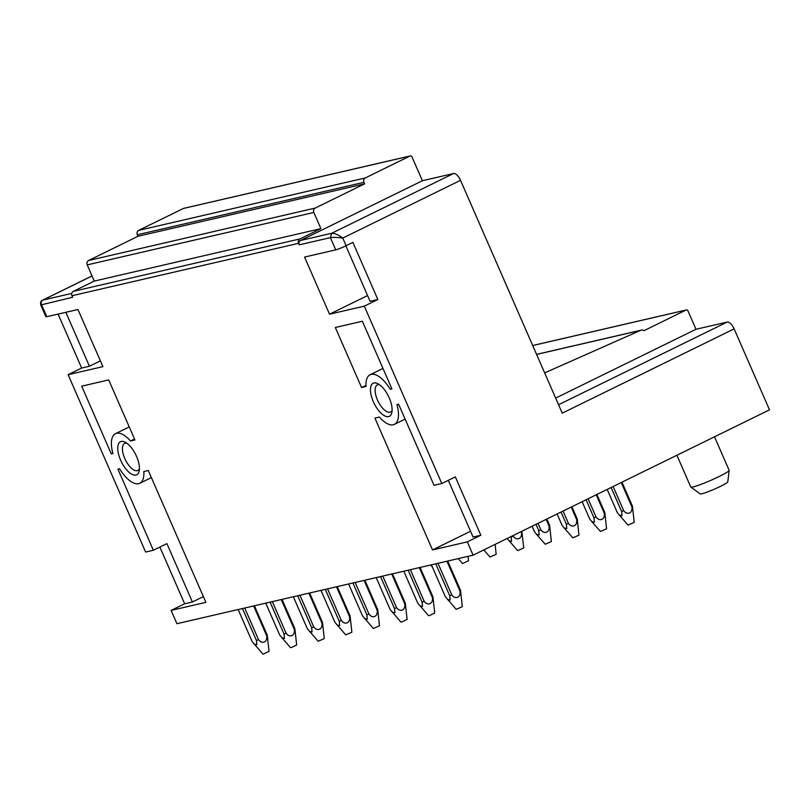 <?xml version="1.0" encoding="UTF-8"?>
<svg xmlns="http://www.w3.org/2000/svg" width="810" height="810" viewBox="0 0 810 810"><rect width="100%" height="100%" fill="white"/><g stroke="black" fill="none" stroke-linecap="round" stroke-linejoin="round"><path stroke-width="1.21" d="M558.566 404.737L727.167 322.066A8.373 3.645 63.9 0 1 734.123 328.87L769.5 409.84L473.101 555.174L176.914 623.7L171.112 610.406L205.892 602.356L148.291 470.519L143.815 471.552A27.621 12.018 -116.1 0 1 139.796 483.276L151.389 477.596M120.599 460.1A18.417 8.009 -116.1 0 0 131.372 474.002A18.417 8.009 -116.1 0 0 139.148 471.035A18.417 8.009 -116.1 0 0 136.546 456.415A18.417 8.009 -116.1 0 0 124.953 442.078A18.417 8.009 -116.1 0 0 120.599 460.1M126.775 443.171A15.066 6.551 -116.1 0 0 124.649 443.404A15.066 6.551 -116.1 0 0 124.76 458.44A15.066 6.551 -116.1 0 0 137.913 470.458A15.066 6.551 -116.1 0 0 139.401 468.919M73.315 291.367L94.294 281.08L320.902 228.643L299.923 238.93L73.315 291.367A3.351 2.997 77 0 0 71.938 295.751L72.606 297.27L40.743 304.975C40.277 302.424 40.864 300.834 42.495 300.216L42.819 300.105A3.351 2.997 77 0 0 41.442 304.489L46.788 316.71L77.942 309.501L102.91 366.636L68.121 374.686L81.658 368.044L89.414 366.252L100.389 360.865M139.796 483.276A27.621 12.018 -116.1 0 1 119.576 468.747L117.926 469.132L153.363 550.253L145.618 552.045L68.121 374.686M473.101 555.174L467.299 541.88L432.51 549.929L374.908 418.082L379.384 417.049A27.621 12.018 -116.1 0 0 394.379 424.369A27.621 12.018 -116.1 0 0 396.951 404.575L398.601 404.19L434.049 485.311L441.804 483.519L364.308 306.15L329.528 314.199L304.56 257.064L335.725 249.855A8.373 0.759 156.4 0 0 346.113 245.693L352.887 242.382L377.845 299.518L370.089 301.31L345.85 245.825M183.951 208.332A1.671 1.498 77 0 0 183.647 208.373L410.255 155.935A1.671 1.498 77 0 1 411.986 156.907L422.405 180.731L453.559 173.522L331.756 233.25L330.389 237.634C333.517 237.208 337.649 237.35 342.782 238.059C338.438 234.839 334.763 233.239 331.756 233.25L300.591 240.459A3.351 2.997 77 0 0 299.224 244.843L298.556 243.314L71.938 295.751M130.471 440.994A27.621 12.018 -116.1 0 0 115.476 433.674A27.621 12.018 -116.1 0 0 112.904 453.478L111.253 453.853L81.689 386.178L108.712 379.92L134.946 439.962L130.471 440.994L134.531 439.01M390.278 389.296A27.621 12.018 -116.1 0 0 370.059 374.767A27.621 12.018 -116.1 0 0 366.039 386.492L361.564 387.534L335.33 327.493L362.364 321.236L391.929 388.911L390.278 389.296L391.777 388.567M373.309 401.638A18.417 8.009 -116.1 0 0 384.082 415.53A18.417 8.009 -116.1 0 0 391.858 412.563A18.417 8.009 -116.1 0 0 389.256 397.943A18.417 8.009 -116.1 0 0 377.652 383.606A18.417 8.009 -116.1 0 0 373.309 401.638M153.363 550.253L166.9 543.621L192.395 601.982L203.381 596.595M159.874 547.064L184.639 603.774L192.395 601.982M46.788 316.71A8.373 0.759 156.4 0 1 45.876 316.74L40.743 304.975M65.843 312.296L89.414 366.252M58.087 314.088L81.658 368.044M112.803 453.094L111.253 453.853M171.112 610.406L184.639 603.774M453.559 173.522A8.373 3.645 63.9 0 1 460.525 180.326L562.241 413.151L734.123 328.87M532.697 345.516L686.262 309.977A1.671 1.498 77 0 1 687.994 310.949L696.003 329.275L727.167 322.066M379.475 384.699A15.066 6.551 -116.1 0 0 377.359 384.932A15.066 6.551 -116.1 0 0 377.46 399.968A15.066 6.551 -116.1 0 0 390.623 411.986A15.066 6.551 -116.1 0 0 392.101 410.457M94.294 281.08L87.217 264.89A3.351 2.997 77 0 1 88.584 260.506L137.983 236.277L137.315 234.758A3.351 2.997 77 0 1 138.692 230.374L183.354 208.474A1.671 1.498 77 0 1 183.647 208.373M320.902 228.643L313.834 212.453L87.217 264.89M88.584 260.506L315.201 208.069A3.351 2.997 77 0 0 313.834 212.453M315.201 208.069L364.601 183.85L137.983 236.277M364.601 183.85L363.933 182.321L137.315 234.758M138.692 230.374L365.31 177.937A3.351 2.997 77 0 0 363.933 182.321M365.31 177.937L409.971 156.036L183.354 208.474M300.591 240.459L422.405 180.731M544.654 372.894L640.639 330.348L536.585 354.426M686.262 309.977A1.671 1.498 77 0 0 685.969 310.078L644.021 330.652A4.242 3.797 77 0 0 640.639 330.348M365.978 385.368L361.564 387.534M367.568 295.549L329.528 314.199M448.305 480.33L473.08 537.04L480.826 535.238L467.299 541.88M470.559 531.269L432.51 549.929M299.923 238.93A3.351 2.997 77 0 0 298.556 243.314M441.804 483.519L455.331 476.887L480.826 535.238M364.308 306.15L377.845 299.518M555.66 398.095L696.003 329.275M714.511 436.803L729.142 470.286A20.928 1.893 156.4 0 1 729.162 470.387A20.928 1.893 156.4 0 1 729.152 470.397A20.928 1.893 156.4 0 1 710.724 480.401A20.928 1.893 156.4 0 1 690.859 487.124A20.928 1.893 156.4 0 1 690.788 487.043L676.897 455.24M727.785 481.869A15.066 1.367 156.4 0 1 727.785 481.879A15.066 1.367 156.4 0 1 714.521 489.088A15.066 1.367 156.4 0 1 700.215 493.928L690.859 487.124M613.14 486.506L623.68 510.634C627.325 515.747 633.116 512.933 631.8 506.655L621.26 482.527M607.186 489.422L617.25 512.477L619.407 515.211L622.019 515.767L621.594 511.464L611.125 487.488M623.68 510.634A8.373 0.759 156.4 0 1 621.594 511.464M621.948 482.183L632.428 506.159L634.2 522.389L628.064 525.062L619.407 515.211M632.428 506.159A8.373 0.759 156.4 0 1 631.8 506.655M451.808 594.925C455.453 600.028 461.224 597.193 459.918 590.935L446.938 561.219M435.76 563.811L449.712 595.745A8.363 0.759 156.4 0 0 451.798 594.915L437.987 563.294M447.707 561.046L460.546 590.439L462.318 606.67L456.182 609.343L445.378 596.767M431.416 564.813L445.368 596.747M460.546 590.439A8.373 0.759 156.4 0 1 459.918 590.935M449.722 595.765L450.137 600.038L447.525 599.491M588.101 498.788L596.069 517.023C599.714 522.136 605.505 519.321 604.189 513.044L596.221 494.799M582.147 501.704L589.639 518.856L591.796 521.599L594.408 522.156L593.983 517.853L586.086 499.77M596.069 517.023A8.373 0.759 156.4 0 1 593.983 517.853M596.909 494.464L604.817 512.548L606.589 528.778L600.453 531.451L591.796 521.599M604.817 512.548A8.373 0.759 156.4 0 1 604.189 513.044M410.376 569.683L424.187 601.303C427.842 606.417 433.613 603.582 432.307 597.324L419.327 567.607M420.086 567.435L432.935 596.828L434.707 613.059L429.452 615.57L428.571 615.732L417.768 603.156L403.805 571.202M432.935 596.828A8.373 0.759 156.4 0 1 432.307 597.324M408.149 570.199L422.101 602.134A8.363 0.759 156.4 0 0 424.187 601.303M422.111 602.154L422.526 606.427L419.914 605.88M563.061 511.059L568.458 523.412C572.103 528.525 577.894 525.71 576.578 519.433L571.182 507.08M557.108 513.986L562.029 525.245L564.185 527.988L566.797 528.545L566.372 524.242L561.046 512.052M568.458 523.412A8.373 0.759 156.4 0 1 566.372 524.242M571.88 506.736L577.206 518.937L578.978 535.167L572.842 537.84L564.185 527.988M577.206 518.937A8.373 0.759 156.4 0 1 576.578 519.433M382.766 576.072L396.576 607.682C400.231 612.805 406.002 609.971 404.696 603.713L391.716 573.996M392.475 573.824L405.324 603.217L407.096 619.447L401.841 621.958L400.96 622.12L390.157 609.545L376.194 577.591M405.324 603.217A8.373 0.759 156.4 0 1 404.696 603.713M380.538 576.588L394.49 608.523A8.363 0.759 156.4 0 0 396.576 607.682M394.5 608.533L394.916 612.816L392.303 612.269M538.022 523.341L540.847 529.801C544.492 534.914 550.284 532.099 548.967 525.822L546.142 519.362M532.069 526.257L534.418 531.633L536.574 534.377L539.187 534.934L538.761 530.631L536.007 524.323M540.847 529.801A8.373 0.759 156.4 0 1 538.761 530.631M546.841 519.018L549.595 525.326L551.367 541.556L545.231 544.229L536.574 534.377M549.595 525.326A8.373 0.759 156.4 0 1 548.967 525.822M355.155 582.461L368.965 614.071C372.62 619.194 378.392 616.359 377.075 610.102L364.105 580.385M364.865 580.213L377.713 609.606L379.485 625.826L373.349 628.509L362.546 615.934M348.583 583.98L362.536 615.914M377.713 609.606A8.373 0.759 156.4 0 1 377.075 610.102M352.927 582.977L366.879 614.912A8.363 0.759 156.4 0 0 368.965 614.071M366.879 614.922L367.305 619.204L364.692 618.658M512.983 535.612L513.236 536.19C516.881 541.303 522.673 538.488 521.356 532.21L521.103 531.633M510.968 536.605L511.15 537.02A8.373 0.759 156.4 0 0 513.236 536.19M521.802 531.289L523.756 547.945L517.62 550.618L507.141 538.478M511.15 537.02L511.576 541.313L508.964 540.766M521.984 531.714A8.373 0.759 156.4 0 1 521.356 532.21M327.544 588.85L341.354 620.46C345.009 625.583 350.781 622.748 349.464 616.481L336.494 586.774M337.254 586.602L350.102 615.985L351.874 632.215L345.738 634.898L334.935 622.323M320.973 590.369L334.925 622.303M350.102 615.985A8.373 0.759 156.4 0 1 349.464 616.481M325.316 589.366L339.268 621.3A8.363 0.759 156.4 0 0 341.354 620.46M339.268 621.31L339.694 625.593L337.082 625.047M495.123 544.371L496.145 554.334L490.009 557.007L483.783 549.929M313.753 626.869C317.399 631.972 323.17 629.137 321.853 622.87L308.873 593.163M297.705 595.755L311.658 627.689A8.363 0.759 156.4 0 0 313.743 626.849L299.933 595.239M309.643 592.991L322.481 622.374L324.263 638.604L318.127 641.287L307.324 628.712M293.362 596.757L307.314 628.692M322.481 622.374A8.373 0.759 156.4 0 1 321.853 622.87M311.658 627.699L312.083 631.982L309.471 631.435M468.079 556.328L468.534 560.722L463.269 563.233L462.399 563.396L458.197 558.616M286.143 633.258C289.788 638.361 295.559 635.526 294.243 629.259L281.262 599.552M270.094 602.144L284.047 634.078A8.363 0.759 156.4 0 0 286.132 633.238L272.322 601.628M282.032 599.38L294.87 628.762L296.652 644.993L291.387 647.504L290.517 647.676L279.713 635.101L265.751 603.146M294.87 628.762A8.373 0.759 156.4 0 1 294.243 629.259M284.047 634.088L284.472 638.371L281.85 637.824M244.711 608.016L258.522 639.627C262.177 644.75 267.948 641.915 266.632 635.647L253.651 605.941M254.421 605.769L267.259 635.151L269.042 651.382L263.776 653.893L262.906 654.065L252.102 641.479L238.14 609.535M267.259 635.151A8.373 0.759 156.4 0 1 266.632 635.647M242.484 608.533L256.436 640.467A8.363 0.759 156.4 0 0 258.522 639.627M256.436 640.477L256.861 644.76L254.239 644.213M299.224 244.843L330.389 237.634L335.725 249.855M685.969 310.078L532.707 345.546M460.525 180.326L342.782 238.059L346.113 245.693M92.056 275.957L42.819 300.105L71.725 293.412M115.476 433.674L129.246 426.921M536.564 354.365L641.257 330.146M382.978 368.439L370.059 374.767M405.121 419.104L394.379 424.369M727.785 481.879L729.152 470.397M42.495 300.216L92.036 275.916M432.408 567.081L430.586 565.005"/></g></svg>
